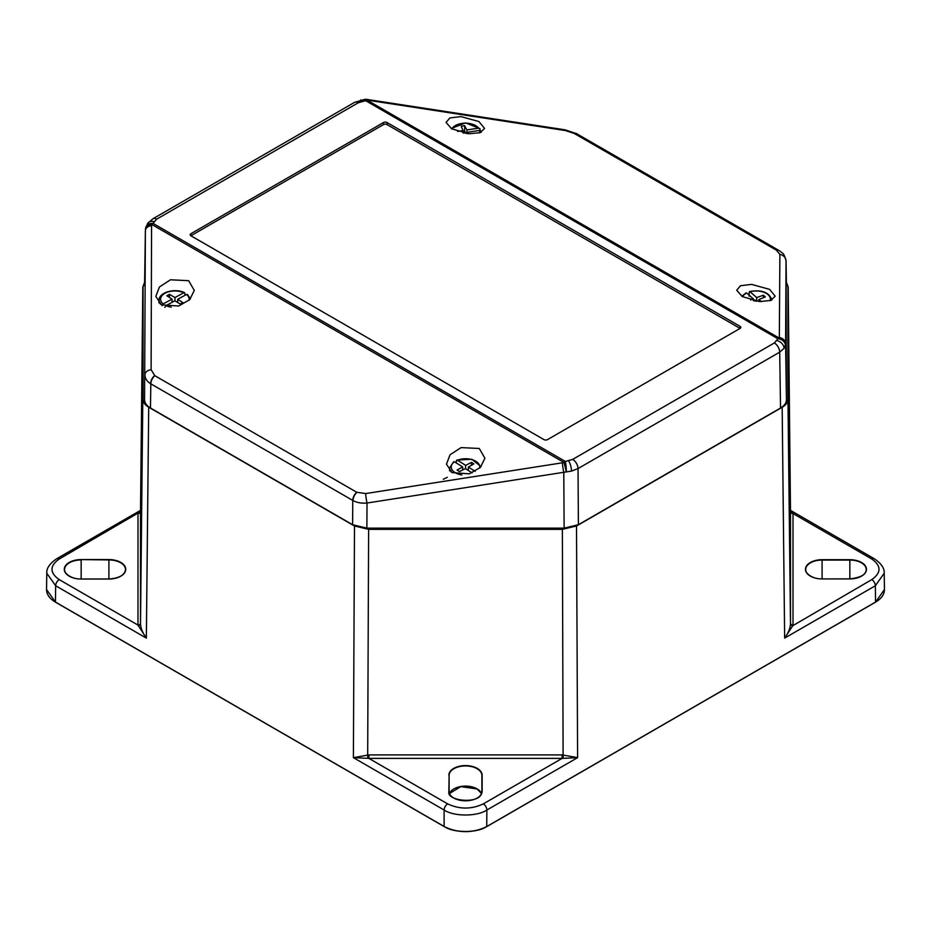 <?xml version="1.0" encoding="UTF-8"?>
<svg xmlns="http://www.w3.org/2000/svg" width="931" height="931" viewBox="0 0 931 931"><rect width="100%" height="100%" fill="white"/><g stroke="black" fill="none" stroke-linecap="round" stroke-linejoin="round"><path stroke-width="1.4" d="M144.608 282.454L143.048 286.911L143.048 398.771C143.141 401.924 145.085 404.636 148.89 406.894M354.548 525.631L368.629 529.006L562.371 529.006L576.452 525.631M782.11 406.894C785.915 404.636 787.859 401.924 787.952 398.771L787.952 286.911L786.392 282.454M884.217 573.205L875.349 585.75A5.039 2.909 -120 0 0 871.788 579.606C881.401 572.74 881.401 565.885 871.788 559.019L793.014 513.54A2.525 2.06 0 0 1 790.489 511.491L790.431 510.316M483.329 803.884L562.103 758.393L368.897 758.393L447.671 803.884C459.553 809.435 471.447 809.435 483.329 803.884A5.039 2.909 60 0 1 486.89 810.017C477.266 816.662 453.734 816.662 444.11 810.017L353.396 757.648L368.897 754.901L562.103 754.901L577.604 757.648L562.103 758.393L562.103 754.901M477.172 798.053A16.386 9.461 0 0 0 481.886 791.408L481.886 775.395A16.386 9.461 0 0 0 477.091 768.703A16.386 9.461 0 0 0 459.227 766.655A16.386 9.461 0 0 0 449.114 775.395L449.114 791.408A16.386 9.461 0 0 0 453.828 798.053M786.392 282.291L788.196 287.051L788.196 398.968C788.115 402.169 786.148 404.904 782.296 407.208L576.626 525.945L562.371 529.355L368.629 529.355L354.374 525.945L148.704 407.208L146.353 638.119L55.651 585.75L46.783 573.24C46.399 568.352 49.704 563.534 56.686 558.763A5.039 2.909 60 0 1 59.212 559.019C49.599 565.885 49.599 572.74 59.212 579.606L137.986 625.085A2.525 2.06 180 0 0 140.511 623.048L140.511 623.782C140.767 628.309 142.711 633.08 146.353 638.119L137.986 625.085L137.986 513.54A2.525 2.06 180 0 0 140.511 511.491L140.511 623.048M790.466 510.363L793.014 513.54L793.014 625.085A2.525 2.06 0 0 1 790.489 623.048L790.489 511.491M792.805 512.981A2.525 2.165 0.1 0 1 790.489 510.84L787.952 286.911M871.788 579.606L792.805 625.69A2.525 1.932 -0.1 0 1 790.489 623.782L790.489 623.048M792.805 625.69L784.647 638.119C788.278 633.103 790.233 628.32 790.489 623.782L787.952 398.771M576.51 525.678L577.604 757.648L486.89 810.017L486.715 826.565C477.172 833.164 453.828 833.164 444.285 826.565L55.464 602.159C49.576 598.656 46.608 594.444 46.55 589.544L55.406 602.043L444.11 826.46C453.734 833.117 477.266 833.117 486.89 826.46L875.594 602.043L884.45 589.544L884.217 573.24C884.601 568.352 881.296 563.534 874.314 558.763A5.039 2.909 120 0 0 871.788 559.019M563.115 758.311L562.371 529.006M368.629 529.006L367.687 754.936L367.885 758.311L368.897 758.393L368.897 754.901M367.885 758.311L353.396 757.648L354.49 525.678M138.195 625.69A2.525 1.932 -179.9 0 0 140.511 623.782L142.804 398.968L142.804 287.051L144.608 282.291M59.212 559.019L138.195 512.981A2.525 2.165 179.9 0 0 140.511 510.84L140.511 511.491M138.195 512.981L139.894 510.782M144.619 282.233L142.804 287.051L140.511 510.84L143.048 286.911M875.675 601.996L486.89 826.46M148.832 406.94L148.704 407.208C144.852 404.904 142.885 402.169 142.804 398.968L143.048 398.771M786.032 260.459L785.613 344.179L784.077 348.369L779.701 352.151L578.046 468.572L571.494 471.098L367.023 503.031C361.635 503.496 356.957 502.67 353.024 500.575L150.578 383.7C146.889 381.396 145.003 378.428 144.933 374.797A7.564 5.249 0.2 0 1 151.113 369.712L154.79 375.67A7.564 4.364 120 0 0 150.822 383.851L150.473 408.011L352.616 524.723L352.756 500.436A7.564 4.364 120 0 1 356.724 492.255L365.65 493.57A7.564 0.803 81.1 0 0 367.023 503.031L366.872 528.133L564.128 528.133L563.779 472.25A7.564 0.803 81.1 0 1 562.394 462.8L564 462.474L566.351 471.889A7.564 0.791 85.8 0 0 565.385 461.462L572.693 459.39L774.348 342.957L777.944 338.744L365.615 100.688L358.307 102.759A7.564 4.364 -120 0 0 354.525 102.387L365.057 99.314A7.564 0.791 85.8 0 1 365.615 100.688A7.564 4.364 120 0 1 367 100.094A7.564 1.699 -84.3 0 0 366.36 99.338A7.564 7.564 0 0 0 365.057 99.314M565.35 130.549L367 100.094L779.328 338.151A7.564 6.901 -161.9 0 1 785.438 345.401A7.564 6.121 -167.4 0 0 777.944 338.744A7.564 4.364 120 0 1 779.328 338.151L779.887 254.407L776.373 250.16L574.113 133.389L565.35 130.549A7.564 0.826 -81.3 0 0 565.117 129.84L366.36 99.338M358.307 102.759L156.652 219.181L153.056 223.405A7.564 6.121 -167.4 0 0 145.678 227.932L145.678 227.932A7.564 6.121 -167.4 0 0 145.632 228.142M769.553 289.343L751.538 284.386L740.506 285.736L736.7 290.228L742.333 296.628L759.789 301.551L770.81 300.445L775.174 296.174L769.553 289.343M479.302 448.486L461.101 447.59L450.057 454.759L446.461 464.185L452.082 472.622L469.329 473.832L480.349 467.42L484.911 458.25L479.302 448.486M478.918 121.542L460.915 116.596L449.871 117.946L446.065 122.438L451.698 128.839L469.154 133.761L480.187 132.656L484.551 128.385L478.918 121.542M188.667 280.697L170.466 279.789L159.434 286.957L155.838 296.395L161.447 304.833L178.705 306.031L189.715 299.631L194.288 290.46L188.667 280.697M145.562 228.945A7.564 5.086 9.9 0 1 145.608 228.281A7.564 5.086 9.9 0 1 151.672 224.418L151.567 225.605A7.564 5.249 0.2 0 0 145.387 230.702L144.561 399.783L145.387 230.702L144.561 285.701M572.693 459.39A7.564 4.364 -120 0 1 578.046 468.572L578.384 524.723L780.527 408.011L779.701 352.151A7.564 4.364 -120 0 0 774.348 342.957M779.433 337.488A7.564 6.878 -179.7 0 1 785.613 344.179L786.439 399.783L786.067 261.099A7.564 6.878 -179.7 0 0 779.887 254.407M547.521 439.607L740.087 328.422L387.052 124.603A2.525 1.455 0 0 0 383.479 124.603L190.913 235.776L543.948 439.607A2.525 1.455 180 0 0 547.521 439.607M190.913 235.776A2.525 1.455 180 0 1 190.18 234.752A2.525 1.455 180 0 1 190.913 233.716L190.913 235.776M383.479 124.603L383.479 122.543L190.913 233.716M383.479 122.543A2.525 1.455 180 0 1 387.052 122.543L387.052 124.603M740.087 326.362A2.525 1.455 180 0 1 740.82 327.398A2.525 1.455 180 0 1 740.087 328.422L740.087 326.362L387.052 122.543M786.439 399.783C786.358 402.972 784.379 405.718 780.527 408.011M578.384 524.723L564.128 528.133M366.872 528.133L352.616 524.723M150.473 408.011C146.621 405.718 144.642 402.972 144.561 399.783M368.606 100.304A7.564 0.826 -81.3 0 0 368.362 99.594M174.958 297.548L183.791 292.765A14.268 8.239 0 0 0 165.113 293.184A14.268 8.239 0 0 0 163.181 303.913L172.014 299.142L166.858 295.744L169.43 294.347L174.958 297.548L174.958 300.946M189.005 300.317A14.268 8.239 0 0 0 186.549 294.464L177.716 299.247L182.883 302.633L180.311 304.03L174.784 300.841L165.951 305.612A14.268 8.239 0 0 0 171.292 307.16M185.001 295.302L184.908 293.335L183.791 292.765L184.908 293.335M169.43 297.443L169.43 294.347M172.014 301.202L173.026 301.784M177.716 302.54L177.716 299.247M172.014 302.331L172.014 299.142M176.704 301.947L177.716 301.4M163.181 303.913L162.075 305.694M164.834 307.393L165.951 305.612M186.549 294.464L187.666 295.034M479.628 468.118A14.268 8.239 0 0 0 472.983 459.972A14.268 8.239 0 0 0 457.4 460.205L465.616 465.337L471.528 462.381L473.926 463.882L468.351 467.048L475.206 471.33M472.122 472.843L465.384 468.63L459.472 471.586L457.074 470.085L462.649 466.92L454.444 461.788A14.268 8.239 0 0 0 461.916 474.961M456.365 460.729L457.4 460.205L456.365 460.729L456.271 462.928M468.351 470.481L468.351 467.048M462.649 469.992L462.649 466.92M465.616 468.77L465.616 465.337M467.315 469.841L468.351 469.329M471.528 465.244L471.528 462.381M462.649 468.84L463.685 469.48M453.409 462.311L454.444 461.788M770.17 300.666A14.268 8.239 0 0 0 764.828 292.66A14.268 8.239 0 0 0 750.06 291.74L749.222 292.171L749.071 296.221M750.595 299.968L753.33 298.863L746.685 293.021A14.268 8.239 0 0 0 742.507 296.733M755.902 301.12L755.064 300.981M749.222 292.171L750.06 291.74L756.705 297.583L763.373 295.22L765.317 296.919L758.928 299.526L761.314 301.632M753.33 300.643L753.33 298.863M756.705 301.237L756.705 297.583M763.373 297.711L763.373 295.22M758.928 301.481L758.928 299.526M753.33 299.968L754.331 300.841M745.847 293.451L746.685 293.021M480.152 130.363L479.884 128.571L465.547 122.88L451.151 128.513M464.255 133.156L463.242 132.958M479.535 132.865A14.268 8.239 0 0 0 479.651 130.375L467.979 132.214L468.596 133.715M457.563 131.446L463.021 130.584L461.206 126.185L464.616 125.65L466.92 129.968L478.592 128.129A14.268 8.239 0 0 0 464.744 123.171A14.268 8.239 0 0 0 451.884 128.944M463.021 132.912L463.021 130.584M463.021 131.259L464.616 131.003L464.616 125.65M464.616 131.003L465.896 133.412M466.92 133.552L466.92 129.968M467.979 133.657L467.979 132.214M479.651 130.375L481.129 131.318A15.78 9.112 180 0 1 481.269 132.214L481.129 131.318M480.07 129.072L478.592 128.129M477.091 788.883A16.386 9.461 180 0 1 481.478 793.48L477.138 788.999L460.833 786.614L449.522 793.491A16.386 9.461 180 0 1 460.961 786.486A16.386 9.461 180 0 1 477.091 788.883A16.642 9.613 0 0 0 453.828 788.941M861.512 576.161A16.386 9.461 0 0 0 866.226 569.516A16.386 9.461 0 0 0 861.431 562.824A16.386 9.461 0 0 0 849.84 560.055L849.84 559.706A16.642 9.613 180 0 1 861.606 562.522A16.642 9.613 180 0 1 865.213 572.984A16.642 9.613 180 0 1 849.84 578.919L822.096 578.919A16.642 9.613 180 0 1 805.455 569.307A16.642 9.613 180 0 1 822.096 559.706L849.84 559.706M448.858 775.197A16.642 9.613 180 0 1 459.134 766.318A16.642 9.613 180 0 1 477.266 768.401A16.642 9.613 180 0 1 482.142 775.197L482.142 791.21A16.642 9.613 180 0 1 465.5 800.811A16.642 9.613 180 0 1 448.858 791.21L449.114 775.395M120.623 576.301A16.595 9.578 0 0 0 125.499 569.574A16.595 9.578 0 0 0 120.634 562.743A16.595 9.578 0 0 0 108.904 559.938L108.904 559.578A16.851 9.729 180 0 1 120.809 562.429A16.851 9.729 180 0 1 124.463 573.03A16.851 9.729 180 0 1 108.904 579.035L81.16 579.035A16.851 9.729 180 0 1 64.309 569.307A16.851 9.729 180 0 1 81.16 559.578L108.904 559.578M69.429 576.289A16.595 9.578 0 0 0 69.441 576.301A16.595 9.578 0 0 1 64.565 569.574A16.595 9.578 0 0 1 81.16 559.938L81.16 578.989C69.441 579.361 63.04 571.145 64.565 569.574M447.671 803.884A5.039 2.909 120 0 0 444.11 810.017L444.11 826.46M125.499 569.574C124.742 575.114 119.203 578.244 108.904 578.989L108.904 559.938L81.16 559.578M866.226 569.516C866.47 574.404 861 577.523 849.84 578.873L849.84 560.055L822.096 560.055A16.386 9.461 0 0 0 805.711 569.516A16.386 9.461 0 0 0 810.424 576.161M849.84 578.873L822.096 578.919L822.096 559.706M782.168 406.94L784.647 638.119L875.349 585.75L875.536 602.159L486.843 826.577C472.611 833.326 458.389 833.326 444.157 826.577L55.464 602.159L55.651 585.75A5.039 2.909 -60 0 1 59.212 579.606M482.142 791.21L481.886 791.408C482.2 805.315 445.03 801.056 449.114 791.408L448.858 791.21M884.45 589.544C884.392 594.444 881.424 598.656 875.536 602.159L875.408 602.148M568.608 460.961A7.564 2.362 76.6 0 1 571.494 471.098M777.082 340.595A7.564 5.702 35.7 0 1 784.077 348.369M153.918 221.543A7.564 5.702 -144.3 0 0 147.773 223.312L145.678 227.932A7.564 7.564 0 0 0 145.608 228.281L145.387 230.574M356.887 492.348A7.564 4.306 118.9 0 0 353.024 500.575M776.373 250.16A7.564 4.469 -59.3 0 1 778.84 250.416L778.607 250.276A7.564 4.364 120 0 0 776.21 250.067M778.723 250.358A7.564 4.364 120 0 0 778.607 250.276L576.673 133.692A7.564 4.364 120 0 0 574.276 133.482M362.392 101.176A7.564 2.362 -103.4 0 0 360.634 100.001M154.627 375.577A7.564 4.422 121.1 0 0 150.578 383.7M574.113 133.389A7.564 4.271 -60.6 0 1 576.44 133.564L576.44 133.564A7.564 4.271 -60.6 0 1 576.557 133.633M153.056 223.405L565.385 461.462A7.564 4.364 120 0 0 564 462.474L151.672 224.418A7.564 4.364 120 0 1 153.056 223.405M151.567 225.605L151.113 369.712M154.79 375.67L356.724 492.255M365.65 493.57L562.394 462.8M156.652 219.181A7.564 4.364 -120 0 0 152.87 218.808L354.525 102.387M160.702 304.367A15.78 9.112 180 0 1 159.108 300.026L158.922 302.936M451.326 472.157A15.78 9.112 180 0 1 449.731 467.816L449.545 470.725M790.524 510.397L874.314 558.763M56.686 558.763L140.511 510.374M46.55 589.544L46.783 573.24M790.489 510.782L788.196 287.051L786.381 282.233M108.904 578.989L81.16 578.989M822.096 578.873C810.505 579.233 804.186 571.122 805.711 569.516M576.673 133.692L565.117 129.84M778.84 250.416L780.585 251.568C781.703 253.279 783.855 251.684 786.067 261.017L786.439 285.794M147.773 223.312L152.87 218.808M447.311 477.312L443.261 479.314M184.547 292.683C175.168 287.865 158.98 292.253 159.108 300.026M190.448 298.851L187.41 294.452M481.083 466.64L471.819 459.262L456.725 460.077M453.676 461.706L449.731 467.816M746.115 292.846L741.786 296.302M771.892 300.026C769.274 292.311 761.826 289.494 749.536 291.543"/></g></svg>
